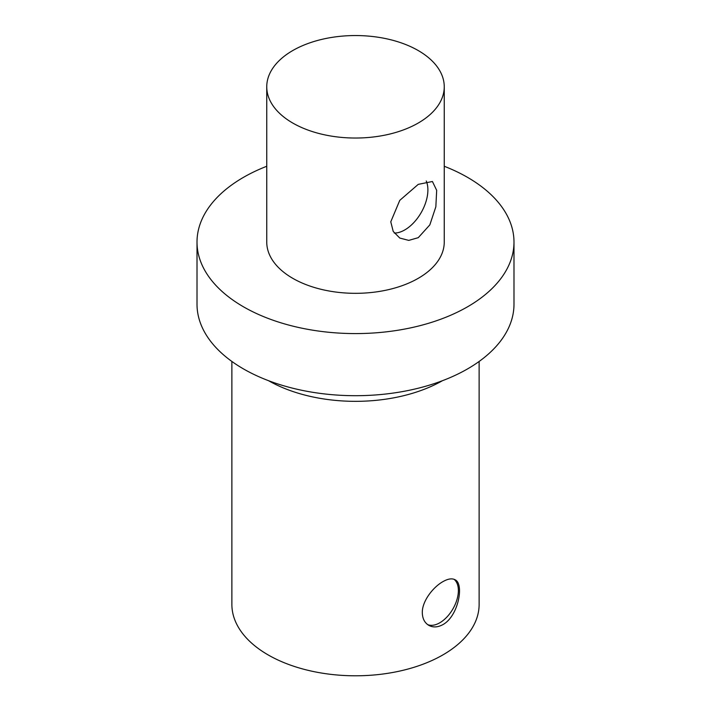 <?xml version="1.0" encoding="UTF-8"?>
<svg xmlns="http://www.w3.org/2000/svg" width="711" height="711" viewBox="0 0 711 711"><rect width="100%" height="100%" fill="white"/><g stroke="black" fill="none" stroke-linecap="round" stroke-linejoin="round"><path stroke-width="1.07" d="M442.917 624.605C437.736 627.422 433.026 627.662 428.769 625.333C424.618 622.809 422.458 618.606 422.307 612.713C422.014 601.319 433.017 587.153 442.917 581.642C447.966 578.763 452.018 578.132 455.076 579.767C464.372 583.749 458.462 616.17 442.917 624.605M427.658 624.613A26.307 15.189 120 0 0 452.845 609.051A26.307 15.189 120 0 0 454.036 579.287M418.255 237.678L408.754 240.389L399.778 238.052L393.219 231.422L390.774 221.814L399.769 200.36L418.255 184.362L432.421 181.501L436.678 190.335L435.843 206.803L429.826 224.898L418.255 237.678M394.267 233.057A32.653 18.85 120 0 0 420.352 213.993A32.653 18.85 120 0 0 426.245 180.985M292.745 123.03A88.751 51.245 180 0 1 266.749 86.795A88.751 51.245 180 0 1 355.5 35.55A88.751 51.245 180 0 1 444.251 86.795A88.751 51.245 180 0 1 389.468 134.13A88.751 51.245 180 0 1 292.745 123.03M444.251 86.795L444.251 242.078A88.751 51.245 180 0 1 389.468 289.421A88.751 51.245 180 0 1 292.745 278.312A88.751 51.245 180 0 1 266.749 242.078L266.749 86.795M231.875 361.455L231.875 604.421A123.625 71.376 0 0 0 308.192 670.357A123.625 71.376 0 0 0 442.917 654.893A123.625 71.376 0 0 0 479.125 604.421L479.125 361.455M268.527 380.687A123.625 71.376 0 0 0 442.473 380.687M266.749 166.267A158.491 91.506 0 0 0 197.009 242.078L197.009 304.192A158.491 91.506 0 0 0 294.852 388.73A158.491 91.506 0 0 0 467.571 368.902A158.491 91.506 0 0 0 513.991 304.192L513.991 242.078A158.491 91.506 0 0 0 444.251 166.267M197.009 242.078A158.491 91.506 0 0 0 294.852 326.616A158.491 91.506 0 0 0 467.571 306.788A158.491 91.506 0 0 0 513.991 242.078"/></g></svg>
